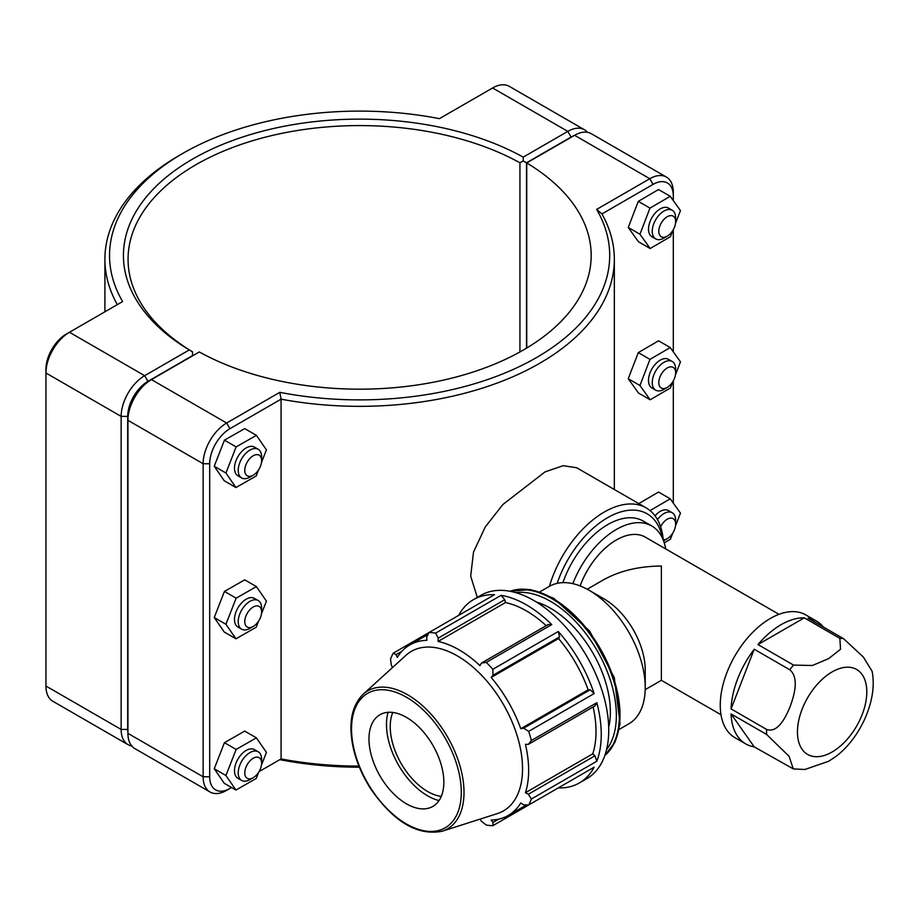 <?xml version="1.0" encoding="UTF-8"?>
<svg xmlns="http://www.w3.org/2000/svg" width="919" height="919" viewBox="0 0 919 919"><rect width="100%" height="100%" fill="white"/><g stroke="black" fill="none" stroke-linecap="round" stroke-linejoin="round"><path stroke-width="1.38" d="M793.258 768.893L804.872 769.49L828.639 761.265L834.624 757.371C858.07 740.852 878.277 701.909 872.074 671.192L863.366 657.074L843.596 638.694L808.042 618.165A70.866 40.918 -60 0 1 816.566 621.141A70.866 40.918 -60 0 1 823.401 627.034M757.98 644.564A70.866 40.918 -60 0 1 804.286 617.832L757.98 644.564L793.534 665.092A70.866 40.918 120 0 0 789.777 669.767C799.369 677.785 794.246 695.407 790.156 706.504C785.711 717.394 777.784 733.408 766.618 729.445L731.064 708.917A70.866 40.918 -60 0 1 754.223 649.239L731.064 708.917M754.223 746.871A70.866 40.918 -60 0 1 745.7 743.896A70.866 40.918 -60 0 1 731.064 713.925L754.223 746.871L793.258 768.881L789.065 756.314L766.618 734.453L731.064 713.925M804.286 617.832L839.84 638.36L840.552 649.239L828.639 658.624L812.385 665.505L793.534 665.092M754.223 649.239L789.777 669.767M816.566 621.141L805.802 614.926A70.866 40.918 120 0 0 734.936 655.844A70.866 40.918 120 0 0 734.936 737.681L745.7 743.896M778.99 614.329L645.299 537.133A57.989 33.475 120 0 0 580.13 585.943M721.013 714.752L661.37 680.324L661.37 566.024C638.877 566.242 619.555 570.86 603.392 579.889L587.218 589.228M665.666 548.896A70.866 40.918 120 0 0 651.743 525.978L643.243 521.073A70.866 40.918 120 0 0 562.91 582.646M651.743 525.978A70.866 40.918 120 0 0 572.836 583.668M559.579 636.856L558.281 631.502L492.814 669.296L493.032 675.281L559.579 636.856L558.545 638.556L491.171 677.452L493.032 675.281M596.833 761.219L594.938 755.809L528.379 794.234L531.366 799.025L596.833 761.219A105.857 61.114 -120 0 0 596.833 702.69L531.366 740.484A105.857 61.114 -120 0 0 528.666 731.375L594.122 693.581L590.147 689.778L588.149 689.824A98.448 56.84 -120 0 0 558.545 638.556M594.122 693.581A105.857 61.114 -120 0 0 558.281 631.502M594.938 755.809L592.789 753.798L525.427 792.695A98.448 56.84 -120 0 0 528.643 770.386A98.448 56.84 -120 0 0 525.427 744.356L528.379 744.333L594.938 705.907L596.833 702.69M592.789 753.798A98.448 56.84 -120 0 0 593.134 706.952M504.795 599.682L501.062 595.34L435.595 633.134L438.237 638.108L504.795 599.682L505.473 602.542L438.099 641.451L438.237 638.108M546.219 625.678A98.448 56.84 -120 0 0 505.473 602.542M492.814 669.296A105.857 61.114 -120 0 0 486.289 662.392L551.745 624.598L548.011 624.633L481.453 663.058L479.959 665.62A98.448 56.84 -120 0 0 438.099 641.451M551.745 624.598A105.857 61.114 -120 0 0 501.062 595.34M558.281 787.905L558.281 787.905A105.857 61.114 -120 0 0 579.326 782.965A105.857 61.114 -120 0 0 594.122 767.204L528.666 804.998L523.589 804.837L520.774 802.953A98.448 56.84 -120 0 1 508.253 815.452A98.448 56.84 -120 0 1 491.171 820.047L493.032 822.471L492.814 825.699L558.281 787.905M428.024 634.42L409.805 644.931A98.448 56.84 -120 0 1 426.887 640.336L426.669 636.959L429.058 632.49L494.525 594.685A105.857 61.114 -120 0 0 473.48 599.625A105.857 61.114 -120 0 0 458.684 615.385M392.539 667.504L391.322 665.207L390.506 659.164A105.857 61.114 -120 0 1 393.217 653.179L396.112 654.604L401.936 651.249M492.814 825.699A105.857 61.114 -120 0 1 486.289 825.055L481.453 821.333L480.074 819.116M498.856 819.116L493.032 822.471M528.379 794.234L525.427 792.695M579.326 782.965L586.816 778.646A105.857 61.114 -120 0 0 604.323 698.371A105.857 61.114 -120 0 0 533.893 600.544A105.857 61.114 -120 0 0 480.959 595.294L473.48 599.625M531.366 740.484L528.379 744.333M442.211 831.213L497.351 813.591A92.107 53.176 -120 0 0 522.532 768.732A92.107 53.176 -120 0 0 478.512 672.18A92.107 53.176 -120 0 0 405.968 655.304L363.131 694.247C351.334 706.102 348.094 724.252 353.424 748.686C356.744 762.724 362.603 776.256 371 789.272C393.952 822.08 417.697 836.06 442.211 831.213A79.7 46.019 -120 0 0 464.003 792.396A79.7 46.019 -120 0 0 407.645 694.787A79.7 46.019 -120 0 0 363.131 694.247M590.147 689.778L523.589 728.204L528.666 731.375M523.589 728.204L520.774 728.721A98.448 56.84 -120 0 0 491.171 677.452M481.453 663.058L486.289 662.392M435.595 633.134A105.857 61.114 -120 0 0 429.058 632.49L393.217 653.179M409.805 644.931A98.448 56.84 -120 0 0 397.284 657.43L396.112 654.604M528.666 804.998A105.857 61.114 -120 0 0 531.366 799.025M588.149 689.824L520.774 728.721M608.7 727.251A84.686 48.891 -120 0 0 610.377 711.961A84.686 48.891 -120 0 0 536.409 602.048M443.831 782.184A52.923 30.557 -120 0 0 418.547 726.699A52.923 30.557 -120 0 0 376.847 717.004A52.923 30.557 -120 0 0 368.978 738.968A52.923 30.557 -120 0 0 389.955 789.892A52.923 30.557 -120 0 0 429.368 807.962A52.923 30.557 -120 0 0 443.831 782.184M388.094 712.317A58.23 33.612 -120 0 0 386.485 724.54A58.23 33.612 -120 0 0 439.041 800.564M392.792 712.455A52.923 30.557 -120 0 0 390.23 726.699A52.923 30.557 -120 0 0 441.269 796.417M619.188 729.399L628.791 723.862A79.39 45.835 -120 0 0 645.23 687.515L645.23 670.031A57.989 33.475 -120 0 0 604.231 599.016L589.09 590.274A79.39 45.835 -120 0 0 549.401 586.345L539.786 591.893M645.23 687.515A79.39 45.835 -120 0 0 589.09 590.274M358.95 766.101A254.712 147.063 180 0 1 281.065 758.933L259.02 771.661M279.813 392.333L281.065 399.168A254.712 147.063 0 0 0 614.34 259.273A254.712 147.063 0 0 0 601.922 213.92L653.064 184.386A28.615 16.519 -60 0 1 673.305 196.069L673.305 192.289A33.245 19.196 120 0 0 666.413 177.068A33.245 19.196 120 0 0 649.79 178.723L596.626 209.417A250.083 144.386 180 0 1 536.466 357.594A250.083 144.386 180 0 1 279.813 392.333L226.648 423.016A33.245 19.196 120 0 0 203.133 463.739L203.133 776.785A33.245 19.196 120 0 0 210.026 792.006A33.245 19.196 120 0 0 226.648 790.351L229.922 788.468A28.615 16.519 -60 0 1 209.693 776.785L209.693 463.739A28.615 16.519 -60 0 1 229.922 428.691L281.065 399.168L281.065 758.933L279.813 759.657A250.083 144.386 0 0 0 359.398 767.216M663.265 540.05A83.755 48.351 120 0 0 646.172 507.885L576.673 467.76L563.232 465.68L544.99 471.918L502.854 504.531L485.243 527.001L473.492 552.112L470.689 576.213L477.317 597.396M253.196 475.215L249.922 477.11A16.542 9.546 -60 0 1 241.651 477.926A16.542 9.546 -60 0 1 241.651 458.822A16.542 9.546 -60 0 1 258.193 449.276A16.542 9.546 -60 0 1 261.616 456.846L261.616 460.626A11.913 6.881 120 0 0 253.196 455.767A11.913 6.881 120 0 0 244.776 470.356A11.913 6.881 120 0 0 253.196 475.215A11.913 6.881 120 0 0 261.616 460.626M258.193 449.276L254.448 447.116A16.542 9.546 120 0 0 237.906 456.663A16.542 9.546 120 0 0 237.906 475.766L241.651 477.926M258.641 469.758L256.217 475.973L235.953 487.541L224.259 480.786L214.23 466.255L224.443 440.167L244.707 428.599L256.401 435.342L266.43 449.873L261.467 462.567M224.443 440.167L236.149 446.91L256.401 435.342M214.23 466.255L225.925 473.009L236.149 446.91M235.953 487.541L225.925 473.009M253.196 626.471L249.922 628.366A16.542 9.546 -60 0 1 241.651 629.182A16.542 9.546 -60 0 1 241.651 610.078A16.542 9.546 -60 0 1 258.193 600.532A16.542 9.546 -60 0 1 261.616 608.102L261.616 611.882A11.913 6.881 120 0 0 253.196 607.022A11.913 6.881 120 0 0 244.776 621.612A11.913 6.881 120 0 0 253.196 626.471A11.913 6.881 120 0 0 261.616 611.882M258.193 600.532L254.448 598.372A16.542 9.546 120 0 0 237.906 607.918A16.542 9.546 120 0 0 237.906 627.022L241.651 629.182M258.641 621.014L256.217 627.229L235.953 638.797L224.259 632.042L214.23 617.511L224.443 591.422L244.707 579.843L256.401 586.598L266.43 601.129L261.467 613.823M224.443 591.422L236.149 598.166L256.401 586.598M214.23 617.511L225.925 624.265L236.149 598.166M235.953 638.797L225.925 624.265M675.637 221.594L675.637 217.814A16.542 9.546 120 0 0 672.214 210.244A16.542 9.546 120 0 0 659.463 214.678A16.542 9.546 120 0 0 652.249 231.324A16.542 9.546 120 0 0 655.672 238.894A16.542 9.546 120 0 0 663.943 238.078L667.217 236.183A11.913 6.881 -60 0 1 658.797 231.324A11.913 6.881 -60 0 1 667.217 216.735A11.913 6.881 -60 0 1 675.637 221.594A11.913 6.881 -60 0 1 667.217 236.183M655.672 238.894L651.927 236.734A16.542 9.546 -60 0 1 648.504 229.164A16.542 9.546 -60 0 1 655.729 212.519A16.542 9.546 -60 0 1 668.469 208.085L672.214 210.244M650.17 248.521L638.475 241.766L628.251 227.475L638.28 201.364L649.974 208.119L639.946 234.23L650.17 248.521L670.422 236.7L672.8 230.52M628.251 227.475L639.946 234.23M638.28 201.364L658.544 189.544L670.238 196.298L649.974 208.119M675.488 223.524L680.462 210.589L670.238 196.298M675.637 372.85L675.637 369.07A16.542 9.546 120 0 0 672.214 361.5A16.542 9.546 120 0 0 659.463 365.934A16.542 9.546 120 0 0 652.249 382.58A16.542 9.546 120 0 0 655.672 390.15A16.542 9.546 120 0 0 663.943 389.323L667.217 387.439A11.913 6.881 -60 0 1 658.797 382.58A11.913 6.881 -60 0 1 667.217 367.991A11.913 6.881 -60 0 1 675.637 372.85A11.913 6.881 -60 0 1 667.217 387.439M655.672 390.15L651.927 387.99A16.542 9.546 -60 0 1 648.504 380.42A16.542 9.546 -60 0 1 655.729 363.775A16.542 9.546 -60 0 1 668.469 359.34L672.214 361.5M650.17 399.776L638.475 393.022L628.251 378.731L638.28 352.62L649.974 359.375L639.946 385.486L650.17 399.776L670.422 387.956L672.8 381.776M628.251 378.731L639.946 385.486M638.28 352.62L658.544 340.8L670.238 347.554L649.974 359.375M675.488 374.78L680.462 361.845L670.238 347.554M253.196 777.727L249.922 779.622A16.542 9.546 -60 0 1 241.651 780.438A16.542 9.546 -60 0 1 241.651 761.334A16.542 9.546 -60 0 1 258.193 751.788A16.542 9.546 -60 0 1 261.616 759.358L261.616 763.138A11.913 6.881 120 0 0 253.196 758.278A11.913 6.881 120 0 0 244.776 772.868A11.913 6.881 120 0 0 253.196 777.727A11.913 6.881 120 0 0 261.616 763.138M258.193 751.788L254.448 749.628A16.542 9.546 120 0 0 237.906 759.174A16.542 9.546 120 0 0 237.906 778.278L241.651 780.438M258.641 772.27L256.217 778.473L235.953 790.053L224.259 783.298L214.23 768.766L224.443 742.678L244.707 731.099L256.401 737.854L266.43 752.385L261.467 765.079M224.443 742.678L236.149 749.422L256.401 737.854M214.23 768.766L225.925 775.521L236.149 749.422M235.953 790.053L225.925 775.521M663.552 540.797A16.542 9.546 120 0 0 663.943 540.579L667.217 538.695A11.913 6.881 -60 0 1 663.242 539.832M660.612 526.748A11.913 6.881 -60 0 1 669.985 518.19A11.913 6.881 -60 0 1 675.637 524.106L675.637 520.326A16.542 9.546 120 0 0 672.214 512.756A16.542 9.546 120 0 0 657.453 519.591M675.637 524.106A11.913 6.881 -60 0 1 667.217 538.695M655.006 515.823A16.542 9.546 -60 0 1 668.469 510.596L672.214 512.756M638.751 503.601L658.544 492.056L670.238 498.81L650.055 510.585M675.488 526.036L680.462 513.101L670.238 498.81M664.242 542.819L670.422 539.212L672.8 533.031M127.936 732.857A28.615 16.519 -60 0 1 127.707 729.445L127.707 416.399A28.615 16.519 -60 0 1 147.936 381.362L192.496 355.63L192.508 351.851L189.257 349.944L144.662 375.687A33.245 19.196 120 0 0 121.147 416.399L121.147 729.445A33.245 19.196 120 0 0 128.04 744.666A33.245 19.196 120 0 0 131.785 746.021M128.04 744.666L52.831 701.254A33.245 19.196 -60 0 1 45.95 686.034L45.95 372.988A33.245 19.196 -60 0 1 69.453 332.264L122.618 301.581A250.083 144.386 180 0 1 182.789 153.404A250.083 144.386 180 0 1 439.443 118.654L492.607 87.971A33.245 19.196 -60 0 1 509.229 86.317L584.427 129.74A33.245 19.196 120 0 0 567.804 131.383L523.21 157.126A236.194 136.368 0 0 0 192.611 159.067A236.194 136.368 0 0 0 189.257 349.944M192.508 351.851L192.53 351.828A231.565 133.692 180 0 1 128.063 259.273A231.565 133.692 180 0 1 268.796 136.299A231.565 133.692 180 0 1 519.936 162.801L523.233 160.905L526.518 162.789L571.078 137.057A28.615 16.519 -60 0 1 574.145 135.552M523.21 157.126L523.233 160.905M587.471 132.302A33.245 19.196 120 0 0 584.427 129.74M519.936 162.801L519.936 351.966M192.53 355.883L192.53 351.828M526.518 348.163L526.518 162.789M182.789 153.404L179.515 155.288A254.712 147.063 0 0 0 104.904 259.273A254.712 147.063 0 0 0 117.322 304.626M147.936 381.362L144.662 375.687L69.453 332.264L66.179 334.16A28.615 16.519 120 0 0 45.95 369.208L45.95 372.988L121.147 416.399L127.707 416.399M229.922 428.691L226.648 423.016L151.44 379.604L148.166 381.488A28.615 16.519 120 0 0 127.936 416.537L127.936 420.316A33.245 19.196 -60 0 1 151.44 379.604L199.308 351.966A231.565 133.692 180 0 0 450.448 378.467A231.565 133.692 180 0 0 591.181 255.493A231.565 133.692 180 0 0 526.725 162.939L574.593 135.3A33.245 19.196 -60 0 1 591.216 133.657L666.413 177.068M210.026 792.006L134.817 748.583A33.245 19.196 -60 0 1 127.936 733.362L127.936 420.316L203.133 463.739L209.693 463.739M526.725 348.048L526.725 162.939M596.626 209.417L601.922 213.92M231.565 787.514L226.648 790.351M673.305 196.069L673.305 200.583M673.305 229.67L673.305 351.839M673.305 380.925L673.305 503.095M646.172 507.885A83.755 48.351 120 0 0 549.436 586.322M557.178 583.347A79.126 45.686 -60 0 1 614.719 514.112A79.126 45.686 -60 0 1 662.484 538.212M866.801 691.938A49.04 28.317 120 0 0 832.12 671.915A49.04 28.317 120 0 0 797.451 731.972A49.04 28.317 120 0 0 832.12 751.995A49.04 28.317 120 0 0 866.801 691.938M843.596 638.694A70.866 40.918 120 0 0 839.84 638.36M766.618 729.445A70.866 40.918 120 0 0 766.618 734.453M604.84 755.487L615.006 742.161L620.084 723.735L614.294 677.625L589.642 631.043L553.697 598.258L530.688 589.619L510.022 591.273A95.266 55.002 60 0 1 552.641 598.361A95.266 55.002 60 0 1 620.003 715.039A95.266 55.002 60 0 1 604.851 755.452M604.943 755.188A95.266 55.002 -120 0 0 619.36 715.419A95.266 55.002 -120 0 0 551.997 598.729A95.266 55.002 -120 0 0 510.344 591.331M515.892 592.686A93.152 53.784 60 0 1 550.492 601.325A93.152 53.784 60 0 1 616.362 715.419A93.152 53.784 60 0 1 606.54 749.697M461.292 792.258A77.621 44.813 60 0 1 406.405 823.952A77.621 44.813 60 0 1 351.529 728.893A77.621 44.813 60 0 1 406.405 697.199A77.621 44.813 60 0 1 461.292 792.258M127.707 729.445L121.147 729.445L45.95 686.034M492.607 87.971L567.804 131.383L571.078 137.057M66.179 334.16L69.453 332.264L66.179 334.16M574.593 135.3L649.79 178.723L653.064 184.386M209.693 776.785L203.133 776.785L127.936 733.362M526.472 804.929L508.253 815.452M661.37 680.324L645.195 689.664M614.34 489.505L614.34 259.273M104.904 311.805L104.904 259.273"/></g></svg>
